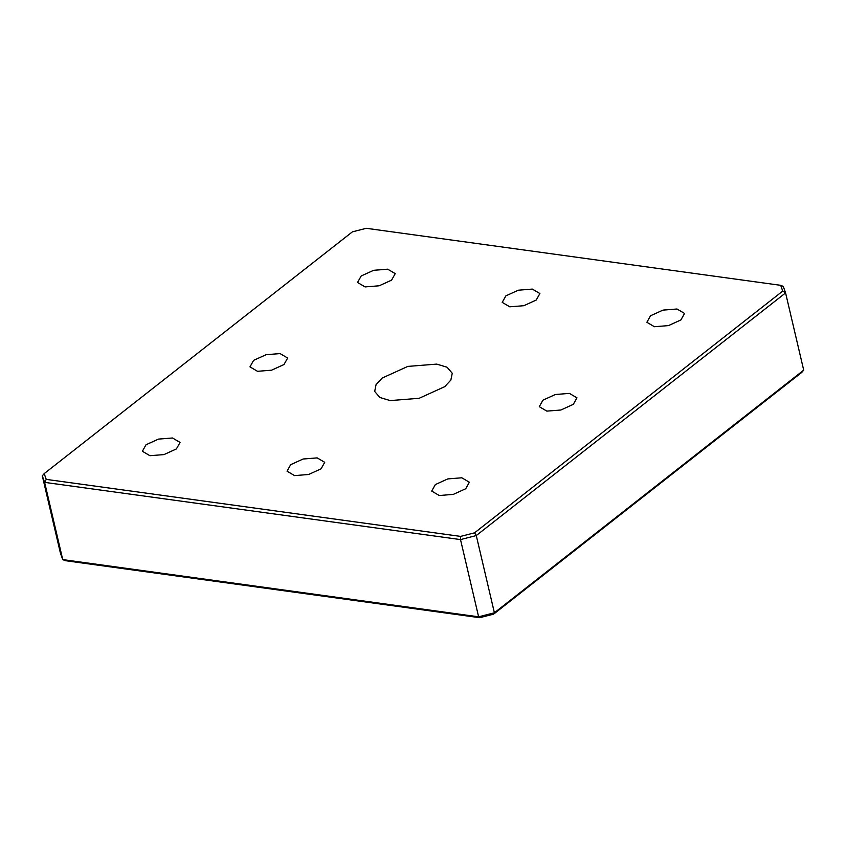 <?xml version="1.0" encoding="UTF-8"?>
<svg xmlns="http://www.w3.org/2000/svg" width="846" height="846" viewBox="0 0 846 846"><rect width="100%" height="100%" fill="white"/><g stroke="black" fill="none" stroke-linecap="round" stroke-linejoin="round"><path stroke-width="1.27" d="M493.62 614.143L494.392 612.79L478.625 616.819L62.731 559.597L65.301 560.676L479.693 617.696L493.62 614.143L801.807 372.377L803.7 370.157L494.392 612.79L476.277 535.56L785.585 292.917L782.74 291.077L474.543 532.843L476.277 535.56L460.51 539.589L460.626 536.396L46.234 479.386L44.193 473.623L352.38 231.857L366.307 228.304L780.699 285.324L782.74 291.077M444.742 386.654L419.13 398.297L390.207 400.592L379.875 397.483L374.683 391.444L376.068 384.644L382.191 378.046L407.804 366.413L436.726 364.108L447.058 367.217L452.25 373.255L450.865 380.055L444.742 386.654M42.3 475.843L60.415 553.083L62.731 559.597L44.616 482.368L42.3 475.843L44.193 473.623M479.693 617.696L478.625 616.819L460.51 539.589L44.616 482.368L46.234 479.386M474.543 532.843L460.626 536.396M803.7 370.157L785.585 292.917L783.269 286.403L780.699 285.324M283.992 364.541L271.555 370.188L257.512 371.309L249.972 366.868L253.62 360.354L266.056 354.707L280.1 353.586L287.64 358.027L283.992 364.541M573.313 404.346L560.877 410.003L546.833 411.114L539.283 406.672L542.931 400.169L555.367 394.511L569.421 393.39L576.961 397.842L573.313 404.346M509.757 306.812L502.217 302.371L505.866 295.867L518.302 290.21L532.346 289.089L539.885 293.541L536.237 300.044L523.801 305.702L509.757 306.812M294.588 475.611L287.048 471.169L290.686 464.655L303.132 459.008L317.176 457.887L324.716 462.328L321.068 468.843L308.631 474.49L294.588 475.611M176.412 448.93L163.976 454.588L149.922 455.708L142.382 451.267L146.03 444.753L158.466 439.095L172.521 437.985L180.061 442.426L176.412 448.93M391.582 280.142L379.145 285.8L365.102 286.91L357.551 282.469L361.2 275.965L373.646 270.308L387.69 269.187L395.23 273.628L391.582 280.142M680.903 319.947L668.467 325.604L654.413 326.725L646.873 322.273L650.521 315.77L662.957 310.112L677.012 309.002L684.551 313.443L680.903 319.947M465.723 488.745L453.287 494.392L439.243 495.513L431.703 491.071L435.352 484.568L447.788 478.91L461.831 477.789L469.371 482.231L465.723 488.745"/></g></svg>
